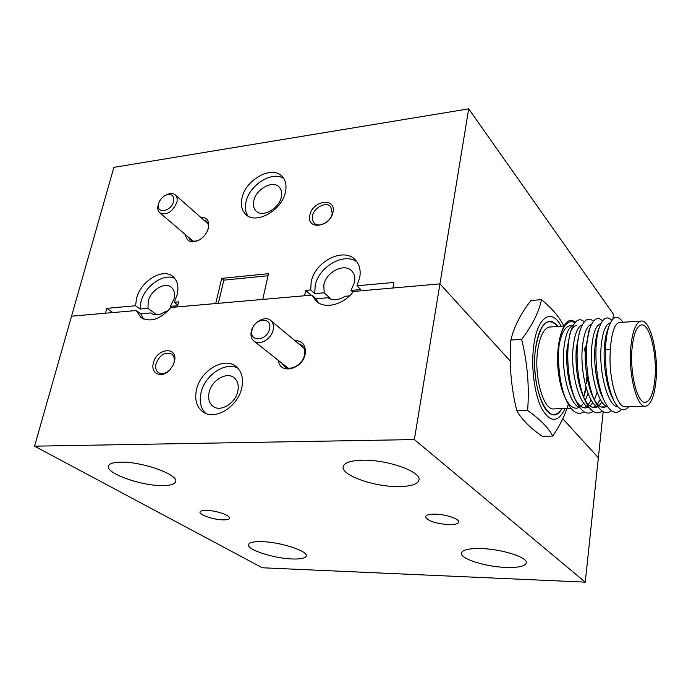 <?xml version="1.0" encoding="UTF-8"?>
<svg xmlns="http://www.w3.org/2000/svg" width="691" height="691" viewBox="0 0 691 691"><rect width="100%" height="100%" fill="white"/><g stroke="black" fill="none" stroke-linecap="round" stroke-linejoin="round"><path stroke-width="1.04" d="M185.43 234.62C186.7 241.729 191.295 243.526 199.198 240.01C203.033 237.73 205.858 234.525 207.671 230.405L208.466 228.021C209.606 220.792 206.954 217.164 200.502 217.155M188.436 237.177L190.085 239.656C192.659 241.703 195.959 241.66 199.975 239.544L200.027 239.509M207.455 230.915L208.026 229.118C208.794 225.707 208.233 223.072 206.35 221.215L203.474 219.773M309.862 215.212C306.018 230.345 330.324 227.486 332.95 212.301C336.526 197.099 312.436 200.347 309.862 215.212M312.479 215.989L312.444 219.885L314.042 222.943C318.525 228.315 330.859 221.966 332.224 213.51L330.739 206.713C326.264 201.211 313.904 207.542 312.479 215.989M135.574 305.75L136.472 298.633C140.515 281.073 163.041 267.357 173.052 276.642C177.587 280.727 178.952 286.782 177.146 294.815L174.244 302.261L178.641 301.863L177.38 306.908L215.73 303.548L221.716 278.369L268.479 273.688L262.761 299.419L304.584 295.757L305.707 290.401L310.725 289.944L311.14 282.222C314.56 261.526 343.954 246.583 355.502 260.101C359.562 264.575 360.961 270.431 359.717 277.661L356.919 285.78L393.905 282.438L392.903 288.009L439.942 283.88L468.697 108.858L113.894 167.352L71.536 316.193L105.516 313.213L106.846 308.341L135.574 305.75L140.057 309.041L140.938 301.941C144.635 286.083 163.836 272.634 174.797 278.43M281.315 196.987C279.164 208.82 262.226 218.045 255.972 210.919C253.597 208.414 252.863 205.028 253.787 200.761C256.05 188.937 273.014 179.764 279.259 187.123C281.479 189.567 282.17 192.858 281.315 196.987M285.435 191.968C282.049 210.651 255.325 225.275 245.469 214.158C241.66 210.194 240.511 204.812 242.005 198.006C245.65 179.358 272.435 164.838 282.265 176.542C285.694 180.377 286.756 185.516 285.435 191.968M247.905 216.015C245.4 212.163 244.769 207.43 246.031 201.815C249.399 184.86 272.513 170.452 283.802 178.554M310.725 289.944L314.742 293.615L315.148 285.919C318.335 266.881 344.127 251.887 356.997 261.932M331.265 299.315L324.2 292.777L323.803 285.124C325.902 272.012 344.498 262.571 351.831 271.045C354.466 273.904 355.381 277.652 354.578 282.291L351.002 290.41L360.788 289.546L356.919 285.78M156.779 314.837L147.995 308.341L148.202 301.276C150.716 290.151 164.976 281.47 171.342 287.301C174.27 289.909 175.151 293.779 173.994 298.901L170.444 306.355L177.682 305.716M106.846 308.341L112.806 312.574M177.846 305.033L174.244 302.261M170.444 306.355L171.817 307.4M140.057 309.041L147.995 308.341M305.707 290.401L310.993 295.195M351.002 290.41L352.833 292.172M314.742 293.615L324.2 292.777M316.426 301.302L315.839 300.775C324.407 309.603 343.496 305.051 353.369 291.472L439.942 283.88L510.26 361.065L439.942 283.88L414.358 439.571L585.268 582.142L262.26 567.769L34.55 446.17L414.358 439.571M603.191 411.741L598.354 457.744L562.794 418.729L598.354 457.744L585.268 582.142M468.697 108.858L613.444 314.206L612.934 319.069M221.716 278.369L223.841 280.14L218.347 303.314M268.022 275.761L223.841 280.14M278.508 360.538C279.613 374.928 302.658 369.478 305.18 354.008C306.13 345.31 302.667 340.827 294.781 340.559M282.066 363.354L284.243 366.256C290.073 371.749 302.865 364.667 304.481 354.967C305.232 350.838 304.36 347.608 301.872 345.267L298.27 343.462M153.385 363.051C150.258 373.598 161.435 378.798 169.476 370.29L172.992 365.461L174.374 361.799C178.667 346.122 156.745 347.642 153.385 363.051M172.698 366.014L173.977 362.689C174.814 358.819 174.089 355.934 171.783 354.034C165.08 351.512 159.828 354.751 156.028 363.742C155.147 367.69 155.898 370.618 158.291 372.535C161.772 374.582 165.607 373.71 169.796 369.935L170.245 369.478M237.816 391.236C235.527 403.345 220.464 412.432 213.001 406.325C209.14 403.224 207.844 398.603 209.097 392.471C211.506 380.335 226.665 371.335 234.119 377.735C237.739 380.793 238.974 385.293 237.816 391.236M241.807 387.677C238.222 406.783 214.469 421.208 202.705 411.724C196.529 406.809 194.456 399.467 196.494 389.698C200.399 370.523 224.368 356.306 236.106 366.541C241.703 371.335 243.603 378.383 241.807 387.677M205.469 413.278C200.658 408.208 199.172 401.393 201.012 392.816C204.622 375.308 225.344 361.263 237.816 368.122M434.967 514.164C429.171 514.156 426.019 515.011 425.509 516.747C427.582 520.954 435.416 523.597 449.003 524.685C454.894 524.737 458.116 523.873 458.66 522.094C459.636 518.915 445.643 514.199 434.967 514.164M206.272 510.355C202.489 510.329 200.416 510.882 200.053 512.005C198.939 514.804 213.778 519.831 223.133 519.874C226.994 519.926 229.118 519.373 229.498 518.224C230.682 515.469 215.687 510.355 206.272 510.355M261.682 541.632C253.58 541.459 249.183 542.461 248.492 544.638C246.652 549.673 274.085 558.509 292.431 558.984C300.835 559.244 305.431 558.242 306.217 555.97C308.298 551.09 280.261 541.951 261.682 541.632M480.858 548.559C468.852 548.36 462.365 549.863 461.415 553.068C459.93 558.708 485.54 566.836 506.054 567.441C518.423 567.777 525.169 566.274 526.3 562.915C527.976 557.404 501.657 548.974 480.858 548.559M362.948 460.197C350.916 460.482 344.334 462.642 343.202 466.684C340.784 475.097 373.883 486.853 398.171 486.594C410.739 486.499 417.684 484.305 418.988 480.02C421.717 471.875 387.625 459.584 362.948 460.197M120.873 462.158C113.35 462.296 109.187 463.609 108.383 466.088C105.542 473.24 141.335 485.937 162.402 485.6C170.349 485.574 174.763 484.244 175.644 481.618C178.9 474.786 142.277 461.545 120.873 462.158M315.839 300.775L312.012 295.1L170.884 307.478C160.329 319.423 150.327 322.757 140.869 317.48L136.282 310.518L140.774 313.792L150.724 312.937L151.562 313.559M34.55 446.17L71.536 316.193L136.282 310.518M151.286 313.369L150.984 313.144C154.888 315.796 159.595 315.312 165.089 311.701L167.326 311.511M312.012 295.1L316.029 298.754L327.905 297.735C332.863 300.827 338.581 300.335 345.051 296.266L349.456 295.886M318.301 302.693L316.029 298.754M143.555 319.026L140.774 313.792M173.553 201.522C174.287 195.536 171.757 193.394 165.961 195.078C162.42 196.814 160.001 199.561 158.697 203.335L158.61 203.646C155.415 214.201 171.135 212.068 173.553 201.522M166.73 194.715L167.343 194.439C170.66 193.074 173.337 193.247 175.367 194.966C177.121 196.71 177.613 199.215 176.836 202.48C172.379 212.172 166.669 215.601 159.69 212.759C157.859 210.997 157.349 208.449 158.17 205.115L158.697 203.335M252.008 330.125C248.795 342.416 267.253 341.207 269.559 328.847C272.617 316.495 254.288 317.972 252.008 330.125M273.178 329.84C271.511 339.151 259.22 346.096 253.744 340.896C251.274 338.65 250.453 335.498 251.265 331.43C253.001 322.11 265.335 315.208 270.803 320.581C273.152 322.783 273.938 325.876 273.178 329.84M617.909 406.904C607.83 406.524 598.89 372.294 601.075 347.202C602.474 332 605.549 323.958 610.274 323.068L610.291 323.068M608.572 327.569L607.596 329.832C605.972 334.176 604.91 339.903 604.4 347.02C602.941 363.699 606.707 387.547 612.71 398.431L614.282 401.557C607.942 388.092 605.014 370.73 605.471 349.473L610.438 349.378L610.576 346.683C611.932 331.421 614.93 323.353 619.577 322.464L619.905 322.447M645.213 406.196L625.701 406.774C616.838 408.683 607.959 376.362 610.438 349.378M630.969 345.56C627.894 372.941 636.687 408.269 645.584 406.187C650.905 404.9 654.368 396.401 655.984 380.706C658.722 353.939 650.369 319.207 641.144 321.065C636.117 322.205 632.723 330.367 630.969 345.56M550.14 326.973L549.716 327.007C543.86 328.165 539.835 336.059 537.65 350.691C533.815 377.053 543.67 410.938 554.044 408.891L571.042 408.39M585.933 386.925L583.653 396.85M586.296 388.178L583.74 397.075L586.21 387.893M575.318 322.248C570.118 318.102 565.713 320.909 562.103 330.678L561.256 333.097C558.293 342.131 557.127 353.274 557.784 366.532C558.786 378.936 561.222 389.283 565.083 397.575L566.991 401.696C572.321 412.294 577.987 415.645 583.99 411.758M565.73 398.871C569.021 405.151 572.684 408.269 576.717 408.226L579.386 407.44M580.941 406.394L583.774 403.121M585.303 400.478L588.05 393.378M559.209 344.446C561.593 332.768 565.212 326.515 570.092 325.677L572.26 325.91M584.508 348.117L586.529 361.315M586.918 376.405L586.383 383.479M591.176 400.072L588.352 404.58M586.797 406.17L583.912 407.802M579.801 407.612C569.738 405.012 561.42 372.674 563.796 349.257C565.281 335.04 568.391 327.145 573.115 325.573M570.058 333.399L567.017 349.076C565.843 367.37 568.33 383.609 574.48 397.783L576.458 401.981C581.718 412.233 587.246 415.386 593.059 411.439M575.162 399.13C578.367 405.081 581.882 408.018 585.735 407.958L588.421 407.146M589.984 406.049L592.843 402.611M594.372 399.847L597.128 392.315M600.298 399.415L597.447 404.157M595.892 405.816L592.982 407.526M589.069 407.414C579.058 405.064 570.688 372.423 573.003 348.748C574.471 334.289 577.572 326.351 582.306 324.943M579.378 332.388L576.251 348.566C575.128 367.301 577.693 383.764 583.938 397.981L585.985 402.248C591.176 412.173 596.583 415.127 602.207 411.119M584.664 399.372C587.765 404.995 591.15 407.768 594.813 407.69L597.534 406.844M599.106 405.695L601.973 402.093M605.057 405.462L602.129 407.249M598.406 407.198C588.447 405.125 580.034 372.173 582.288 348.238C583.74 333.528 586.832 325.556 591.565 324.312M589.527 329.59L585.562 348.057C584.059 364.166 587.549 386.986 593.465 398.154L595.582 402.499C600.704 412.104 605.99 414.868 611.423 410.782M594.225 399.588C597.231 404.9 600.479 407.509 603.969 407.414L606.707 406.533M607.812 406.982C597.905 405.194 589.449 371.922 591.643 347.72C593.068 332.76 596.152 324.753 600.894 323.69M599.019 328.579L598.069 330.808C596.497 335.109 595.452 340.689 594.942 347.538C593.457 363.941 597.102 387.288 603.062 398.318L604.651 401.54M576.959 325.236C574.61 325.53 572.545 327.672 570.749 331.654M535.585 348.273C531.189 378.262 542.426 416.82 554.191 414.488C556.989 414.255 559.529 412.311 561.8 408.666C549.881 431.331 529.842 388.178 535.534 348.67C540.137 323.215 547.592 315.822 557.887 326.472C555.115 322.852 552.247 321.168 549.276 321.427C542.634 322.732 538.073 331.689 535.585 348.273M654.895 379.186C657.4 354.829 649.79 323.233 641.421 324.934C636.843 325.971 633.751 333.408 632.17 347.236C629.389 372.112 637.361 404.192 645.454 402.309C650.283 401.143 653.427 393.438 654.895 379.186M607.544 331.473L606.197 334.435M628.741 406.688C624.025 412.061 619.205 410.35 614.282 401.566M574.886 322.775C569.85 319.847 565.48 322.809 561.783 331.663M562.103 330.678C555.866 347.815 558 383.574 566.991 401.696M584.353 321.764C579.291 317.514 574.981 320.123 571.422 329.572C565.013 346.709 567.268 383.885 576.458 401.981M593.457 321.28C588.533 316.927 584.31 319.328 580.803 328.484C574.23 345.586 576.605 384.205 585.985 402.248M602.63 320.814C597.836 316.34 593.716 318.542 590.252 327.396C583.524 344.455 586.028 384.541 595.582 402.499M611.872 320.348C607.208 315.752 603.174 317.748 599.771 326.325C592.895 343.306 595.53 384.861 605.238 402.723C610.732 412.665 616.208 414.92 621.658 409.495M622.893 322.248C617.814 314.794 613.297 315.804 609.358 325.271C607.13 331.326 605.834 339.393 605.471 349.473M541.502 299.669L531.025 300.481C520.85 313.403 514.121 326.584 510.848 340.041C509.077 363.898 511.072 387.478 516.825 410.791C522.016 419.783 530.498 428.265 542.288 436.263L552.722 436.073C548.507 427.867 540.137 419.333 527.613 410.48C529.453 386.718 527.466 363.017 521.662 339.385C532.295 325.366 538.911 312.125 541.502 299.669C552.195 308.601 559.624 317.368 563.787 325.988M561.152 326.264C551.617 307.46 537.114 316.625 533.642 346.519C530.887 367.975 534.601 395.209 542.046 409.167C550.52 422.918 558.198 422.719 565.074 408.571M568.296 404.235C565.376 414.496 560.185 425.112 552.722 436.073M516.825 410.791L527.613 410.48M510.848 340.041L521.662 339.385M199.975 239.544L199.198 240.01M213.433 406.628L213.001 406.325M203.404 412.19L202.705 411.724M141.353 317.825L140.869 317.48M165.961 195.078L167.343 194.439M175.367 194.966L207.956 223.729M159.88 212.914L192.996 241.047M254.055 341.138L287.888 367.975M270.803 320.581L303.98 348.221M576.251 408.234L576.717 408.226M549.716 327.007L564.063 326.074M585.277 407.966L585.735 407.958M594.364 407.699L594.813 407.69M603.519 407.431L603.969 407.414M607.596 329.832L609.358 325.271M598.069 330.808L599.771 326.325M588.62 331.801L590.252 327.396M579.231 332.803L580.803 328.484M569.911 333.813L571.422 329.572M619.577 322.464L641.144 321.065"/></g></svg>
